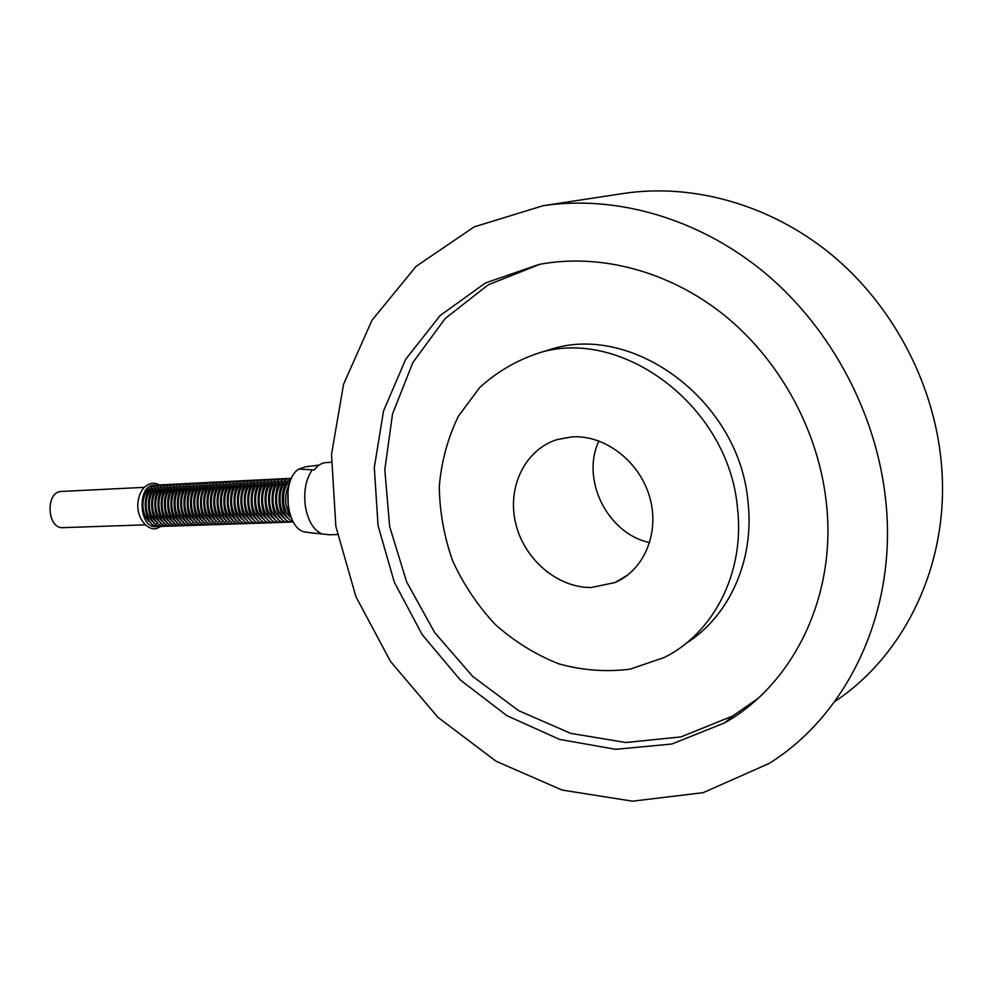 <?xml version="1.0" encoding="UTF-8"?>
<svg xmlns="http://www.w3.org/2000/svg" width="992" height="992" viewBox="0 0 992 992"><rect width="100%" height="100%" fill="white"/><g stroke="black" fill="none" stroke-linecap="round" stroke-linejoin="round"><path stroke-width="1.49" d="M144.063 487.357L61.702 491.437C45.334 491.052 46.636 528.885 62.955 527.657L63.265 527.645M152.297 524.594L153.041 524.545M156.674 523.305L157.492 522.759M288.3 507.805L287.965 490.457M291.239 517.812C280.972 511.029 281.269 486.601 290.185 481.43M288.585 518.494C276.532 512.108 277.872 483.166 288.672 480.55M285.039 518.605C273.011 512.207 274.35 483.377 285.138 480.723M281.505 518.704C269.502 512.294 270.841 483.588 281.616 480.909M277.983 518.816C265.992 512.38 267.332 483.786 278.107 481.083M274.474 518.928C262.496 512.48 263.847 483.997 274.598 481.269M270.977 519.027C259.011 512.566 260.363 484.208 271.114 481.442M267.48 519.138C255.539 512.653 256.891 484.406 267.629 481.628M263.996 519.238C252.067 512.752 253.431 484.604 264.145 481.802M260.524 519.349C248.608 512.839 249.984 484.815 260.685 481.976M257.052 519.448C245.16 512.926 246.537 485.014 257.226 482.162M253.592 519.56C241.726 513.025 243.102 485.212 253.778 482.335M250.145 519.659C238.291 513.112 239.68 485.423 250.344 482.509M246.71 519.771C234.881 513.199 236.257 485.621 246.921 482.695M252.427 482.521L253.245 482.819M243.288 519.87C231.458 513.286 232.847 485.82 243.499 482.868M238.96 520.676L239.89 520.006C228.061 513.385 229.45 486.018 240.089 483.042M236.456 520.081C224.676 513.472 226.064 486.216 236.691 483.216M233.046 520.18C221.29 513.558 222.692 486.415 233.294 483.389M229.66 520.292C217.918 513.645 219.319 486.613 229.908 483.563M226.275 520.391C214.545 513.744 215.958 486.812 226.536 483.736M222.902 520.49C211.184 513.831 212.598 486.998 223.175 483.91M219.53 520.589C207.849 513.918 209.262 487.196 219.815 484.084M216.169 520.701C204.501 514.005 205.927 487.394 216.467 484.257M212.821 520.8C201.178 514.104 202.591 487.58 213.131 484.431M209.486 520.899C197.854 514.191 199.28 487.779 209.796 484.604M206.15 520.998C194.544 514.278 195.97 487.977 206.472 484.778M202.839 521.098C191.245 514.364 192.671 488.163 203.162 484.939M199.516 521.197C187.947 514.451 189.385 488.349 199.863 485.113M196.218 521.296C184.661 514.55 186.099 488.548 196.565 485.286M192.919 521.395C181.387 514.637 182.826 488.734 193.279 485.46M189.633 521.494C178.114 514.724 179.552 488.92 189.993 485.621M186.347 521.594C174.852 514.811 176.303 489.118 186.732 485.795M183.074 521.693C171.604 514.898 173.054 489.304 183.47 485.968M179.812 521.792C168.367 514.984 169.818 489.49 180.209 486.13M176.564 521.891C165.131 515.084 166.582 489.676 176.96 486.303M173.315 521.99C161.907 515.17 163.358 489.862 173.724 486.464M170.078 522.09C158.683 515.257 160.146 490.048 170.5 486.638M185.293 494.252L185.789 495.07M166.854 522.189C155.484 515.344 156.934 490.234 167.276 486.799M163.63 522.288C152.284 515.431 153.735 490.42 164.064 486.96M160.419 522.375C149.085 515.518 150.548 490.606 160.865 487.134M157.207 522.474C145.911 515.604 147.374 490.78 157.666 487.295M154.02 522.573C142.736 515.691 144.2 490.966 154.479 487.469M150.834 522.672C139.562 515.778 141.038 491.152 151.305 487.63M160.654 526.231C141.496 531.129 139.413 481.901 158.918 485.175M163.829 526.12C144.683 531.042 142.6 481.715 162.08 485.014M167.003 526.02C147.87 530.956 145.787 481.542 165.267 484.865M170.19 525.909C151.082 530.856 148.974 481.368 168.442 484.704M173.377 525.797C154.281 530.77 152.185 481.182 171.641 484.542M176.588 525.698C157.505 530.683 155.397 481.008 174.84 484.381M179.788 525.586C160.729 530.596 158.621 480.822 178.039 484.22M183.012 525.475C163.953 530.497 161.845 480.649 181.263 484.059M186.236 525.363C167.202 530.41 165.081 480.463 184.487 483.898M189.472 525.252C170.45 530.323 168.33 480.289 187.711 483.736M192.708 525.14C173.712 530.224 171.591 480.103 190.96 483.575M195.97 525.041C176.973 530.137 174.852 479.93 194.209 483.414M199.231 524.929C180.246 530.05 178.126 479.744 197.47 483.253M202.492 524.818C183.532 529.951 181.4 479.558 200.731 483.092M205.778 524.706C186.831 529.864 184.686 479.372 204.005 482.93M209.052 524.594C190.129 529.765 187.984 479.186 207.291 482.769M212.35 524.483C193.44 529.678 191.295 479 210.589 482.608M215.661 524.371C195.523 529.567 195.449 475.292 215.574 482.856M218.972 524.26C200.086 529.492 197.941 478.628 217.198 482.273M222.282 524.148C203.422 529.406 201.264 478.442 220.509 482.112M225.618 524.036C206.77 529.306 204.612 478.256 223.845 481.938M228.954 523.912C210.118 529.22 207.96 478.07 227.18 481.777M232.302 523.801C213.491 529.12 211.321 477.884 230.516 481.616M235.65 523.689C216.864 529.034 214.694 477.698 233.876 481.442M239.022 523.578C220.236 528.934 218.066 477.499 237.237 481.281M242.395 523.466C223.634 528.848 221.452 477.313 240.61 481.108M245.78 523.342C227.032 528.748 224.849 477.127 243.982 480.946M249.166 523.23C230.442 528.662 228.259 476.929 247.38 480.773M252.563 523.119C233.864 528.562 231.669 476.743 250.778 480.599M255.973 523.007C237.286 528.476 235.092 476.544 254.188 480.438M259.396 522.883C240.721 528.376 238.526 476.346 257.598 480.264M262.818 522.772C244.168 528.29 241.974 476.16 261.02 480.091M266.253 522.648C247.628 528.19 245.421 475.962 264.455 479.917M269.7 522.536C251.088 528.091 248.88 475.763 267.902 479.756M273.16 522.412C254.56 528.004 252.352 475.565 271.349 479.582M276.619 522.3C258.044 527.905 255.837 475.379 274.821 479.409M280.091 522.176C261.541 527.818 259.321 475.18 278.293 479.235M283.576 522.065C265.038 527.719 262.818 474.982 281.765 479.062M287.072 521.941C268.559 527.62 266.327 474.784 285.262 478.888M290.569 521.829C272.081 527.533 269.849 474.573 288.759 478.714M293.248 521.879C275.702 525.611 273.618 476.185 291.425 478.442M292.987 521.408C279.806 518.109 278.343 483.327 291.202 478.925M290.867 516.906C284.382 506.056 283.923 494.946 289.466 483.588M331.204 462.297L326.256 462.57C321.78 462.805 317.787 465.248 314.29 469.923L298.852 469.092L305.486 466.835L319.151 465.062M298.852 469.092C280.86 479.434 286.105 529.902 305.3 532.047L306.888 532.258M310.905 532.803L321.929 533.944C313.534 530.063 308.016 520.899 305.387 506.441C303.502 491.672 305.759 479.533 312.158 470.034M321.929 533.944L329.356 534.775M591.182 587.512C557.107 587.822 523.85 558.942 515.592 522.982C507.011 487.084 524.966 449.661 557.132 439.58L571.876 436.877C604.475 434.67 639.195 460.883 649.537 496.608C660.139 532.27 644.354 570.102 614.99 582.552L591.182 587.512M598.957 440.981C580.481 479.384 607.513 533.808 649.698 542.599M834.694 701.592C906.068 654.472 951.055 560.604 941.185 461.516C933.633 382.242 892.093 304.544 831.048 254.25C769.742 204.191 692.59 183.222 624.005 193.39L622.815 193.564M885.806 501.233C877.077 414.42 831.507 328.774 765.365 273.296C698.938 218.066 616.057 194.878 543.232 205.679L474.201 226.87L416.119 266.352L371.988 320.242L343.542 384.326L331.514 454.386L335.854 526.417L355.892 596.614L390.464 661.379L437.918 717.328L496.05 761.224L562.092 790.054L632.536 801.189L703.142 792.658L768.974 763.542C847.317 714.897 897.462 611.866 885.806 501.233M826.398 503.229C818.747 431.235 780.183 360.542 724.644 315.493C668.881 270.642 599.515 253.022 539.164 264.405L485.398 282.993L440.163 315.543L405.728 359.228L383.544 410.936L374.306 467.443L378.051 525.574L394.332 582.279L422.195 634.657L460.3 679.966L506.85 715.654L559.575 739.412L615.685 749.32L671.944 744L724.681 722.858C793.079 684.17 836.851 596.738 826.398 503.229M539.946 264.256L488.275 284.803L445.222 318.469L412.883 362.514L392.547 413.912L384.809 469.6L389.645 526.529L406.596 581.796L434.719 632.623L472.688 676.408L518.742 710.718L570.685 733.361L625.816 742.512L681.008 736.895L732.728 715.988L757.367 698.901M685.918 643.473C729.058 616.553 754.924 560.195 747.943 501.382C739.387 401.723 634.954 324.086 553.127 348.614L541 352.309M737.428 507.544C728.636 406.546 622.976 327.72 540.454 352.47C517.452 359.848 497.178 371.566 479.607 387.624L458.428 416.169C447.838 437.956 441.465 461.342 439.295 486.316C439.605 511.599 444.056 536.436 452.637 560.827C463.45 584.375 477.636 605.579 495.194 624.439C514.352 641.464 535.494 654.571 558.632 663.784C582.416 670.418 606.248 672.204 630.143 669.141L663.933 657.622C713.632 633.33 745.277 572.272 737.428 507.544M157.492 526.343C138.322 531.216 136.251 482.075 155.756 485.336M145.154 524.842L62.955 527.657M161.039 526.281L157.716 528.029C150.288 532.047 137.107 521.172 137.789 504.035C139.289 484.542 152.954 480.24 159.29 485.1M160.592 523.565L161.262 523.193M163.767 523.454L164.436 523.057M166.941 523.33L167.623 522.933M170.128 523.218L170.822 522.809M173.327 523.094L174.034 522.685M176.526 522.982L177.246 522.548M179.738 522.871L180.457 522.424M182.95 522.747L183.694 522.3M186.174 522.623L186.93 522.164M189.41 522.511L190.179 522.04M192.659 522.387L193.428 521.904M195.908 522.263L196.689 521.78M199.169 522.152L199.962 521.643M202.43 522.028L203.248 521.507M205.716 521.904L206.534 521.37M209.002 521.78L209.833 521.246M212.288 521.668L213.131 521.11M215.599 521.544L216.454 520.974M218.91 521.42L219.778 520.837M222.22 521.296L223.101 520.701M225.556 521.172L226.449 520.564M228.892 521.048L229.797 520.428M232.24 520.924L233.157 520.292M235.588 520.8L236.518 520.143M243.846 514.55L244.429 513.1M247.231 514.34L247.814 512.876M250.616 514.141L251.199 512.653M254.014 513.93L254.597 512.418M264.281 513.286L264.852 511.723M267.716 513.075L268.286 511.475M271.163 512.852L271.734 511.24M274.623 512.628L275.181 510.992M305.3 532.047L314.625 533.312M337.354 534.552L328.811 534.787M614.99 582.552L627.638 575.087M624.005 193.39L543.232 205.679M732.728 715.988L724.681 722.858M553.127 348.614L540.454 352.47"/></g></svg>
